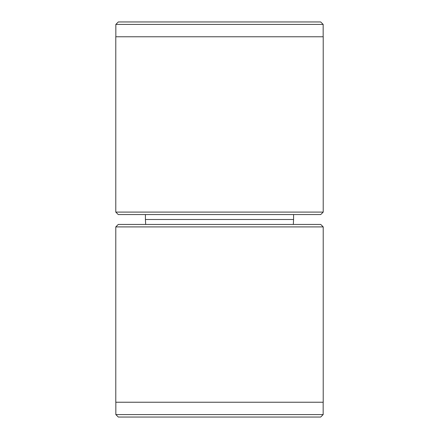 <?xml version="1.0" encoding="UTF-8"?>
<svg xmlns="http://www.w3.org/2000/svg" width="439" height="439" viewBox="0 0 439 439"><rect width="100%" height="100%" fill="white"/><g stroke="black" fill="none" stroke-linecap="round" stroke-linejoin="round"><path stroke-width="0.66" d="M320.744 214.561L118.256 214.561L115.786 212.092L323.214 212.092L320.744 214.561M115.836 24.419L118.305 21.95L320.695 21.95L323.164 24.419L115.836 24.419L115.836 36.766M323.164 24.419L323.164 36.766M323.214 212.092L323.214 36.766L115.786 36.766L115.786 212.092M145.419 214.561L145.419 219.5L293.581 219.5L293.581 214.561M145.677 224.439L145.419 219.5M293.323 224.439L293.581 219.5M320.695 417.05L118.305 417.05L115.836 414.581L323.164 414.581L320.695 417.05M115.786 226.908L118.256 224.439L320.744 224.439L323.214 226.908L115.786 226.908L115.786 402.234L323.214 402.234L323.214 226.908M323.164 402.234L323.164 414.581M115.836 402.234L115.836 414.581"/></g></svg>
